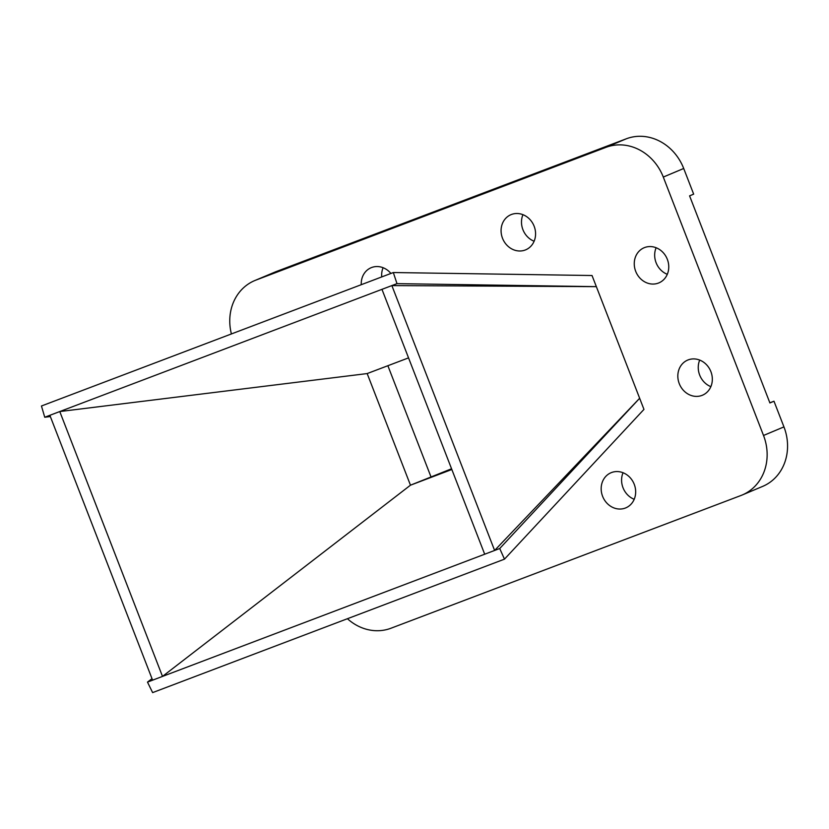 <?xml version="1.0" encoding="UTF-8"?>
<svg xmlns="http://www.w3.org/2000/svg" width="829" height="829" viewBox="0 0 829 829"><rect width="100%" height="100%" fill="white"/><g stroke="black" fill="none" stroke-linecap="round" stroke-linejoin="round"><path stroke-width="1.24" d="M635.688 271.311A19.057 16.922 -112.8 0 0 658.889 282.886A19.057 16.922 -112.8 0 0 667.324 259.311A19.057 16.922 -112.8 0 0 644.123 247.747A19.057 16.922 -112.8 0 0 635.688 271.311M656.133 247.736A19.057 16.922 -112.8 0 0 656.102 262.731A19.057 16.922 -112.8 0 0 667.304 274.306M679.262 383.651A19.057 16.922 -112.8 0 0 702.464 395.215A19.057 16.922 -112.8 0 0 710.899 371.651A19.057 16.922 -112.8 0 0 687.697 360.087A19.057 16.922 -112.8 0 0 679.262 383.651M699.707 360.076A19.057 16.922 -112.8 0 0 699.676 375.071A19.057 16.922 -112.8 0 0 710.867 386.646M602.6 496.302A19.057 16.922 -112.8 0 0 625.802 507.866A19.057 16.922 -112.8 0 0 634.237 484.302A19.057 16.922 -112.8 0 0 611.035 472.737A19.057 16.922 -112.8 0 0 602.6 496.302M623.045 472.727A19.057 16.922 -112.8 0 0 623.014 487.721A19.057 16.922 -112.8 0 0 634.216 499.296M502.509 238.255A19.057 16.922 -112.8 0 0 525.71 249.819A19.057 16.922 -112.8 0 0 534.145 226.244A19.057 16.922 -112.8 0 0 510.944 214.68A19.057 16.922 -112.8 0 0 502.509 238.255M522.954 214.68A19.057 16.922 -112.8 0 0 522.923 229.674A19.057 16.922 -112.8 0 0 534.114 241.239M347.434 618.724A48.123 42.725 -112.8 0 0 390.967 628.237L740.971 495.493A48.123 42.725 -112.8 0 0 742.214 494.996A48.123 42.725 -112.8 0 0 763.519 435.474L663.293 177.064A48.123 42.725 -112.8 0 0 605.937 147.355L255.933 280.098A48.123 42.725 -112.8 0 0 254.69 280.596A48.123 42.725 -112.8 0 0 231.405 333.942M742.214 494.996L762.628 486.405A48.123 42.725 -112.8 0 0 783.944 426.894L773.985 401.226L769.851 402.801M663.293 177.064L683.707 168.484L693.666 194.141L689.583 195.862L769.903 402.946L773.985 401.226M683.707 168.484A48.123 42.725 -112.8 0 0 626.351 138.775L276.358 271.518A48.123 42.725 -112.8 0 0 275.104 272.016L254.69 280.596M451.556 468.768L410.469 485.193L451.836 469.494L410.469 485.193L367.174 373.568L408.542 357.879L367.174 373.568L59.771 411.547L49.864 415.308L152.598 680.174L162.505 676.412L59.771 411.547M390.894 273.446A19.057 16.922 -112.8 0 0 371.102 267.726A19.057 16.922 -112.8 0 0 361.257 284.689M383.112 267.715A19.057 16.922 -112.8 0 0 381.723 276.927M430.883 476.602L387.868 365.713M162.505 676.412L410.469 485.193L367.174 373.568M391.868 285.591L494.612 550.456L484.696 554.218L381.962 289.342L391.868 285.591L596.352 286.647L639.646 398.262L494.612 550.456M499.721 548.518L639.646 398.262L643.957 409.391L504.488 559.15L152.629 692.609L147.489 682.112L499.721 548.518L504.488 559.15M152.018 678.661L147.489 682.112M596.352 286.647L592.03 275.518L393.319 272.534L396.987 283.642L596.352 286.647M50.341 416.531L44.745 417.246L41.45 405.992L393.319 272.534M44.745 417.246L396.987 283.642M763.519 435.474L783.944 426.894M605.937 147.355L626.351 138.775M255.933 280.098L276.358 271.518"/></g></svg>
